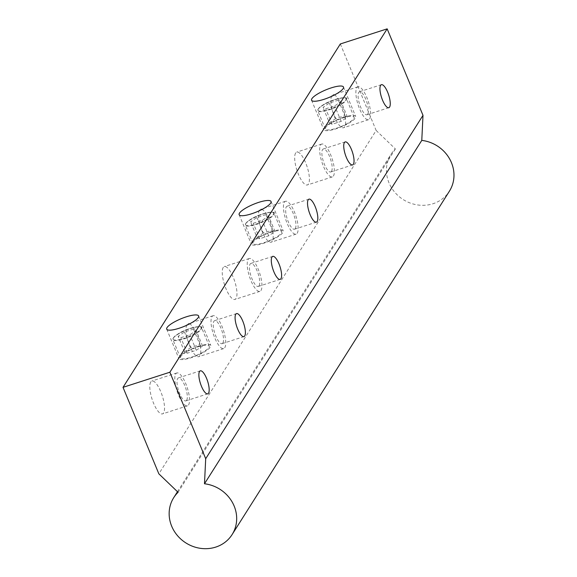 <?xml version="1.0" encoding="UTF-8"?>
<svg xmlns="http://www.w3.org/2000/svg" width="577" height="577" viewBox="0 0 577 577"><rect width="100%" height="100%" fill="white"/><g stroke="black" fill="none" stroke-linecap="round" stroke-linejoin="round"><path stroke-width="0.43" stroke-dasharray="2.88 2.16" d="M338.338 100.167L329.323 103.074L323.005 107.394L325.702 108.801L334.718 105.887L341.036 101.574L338.338 100.167L344.757 115.66L335.742 118.566L329.323 103.074M335.742 118.566L329.424 122.879L323.005 107.394M329.424 122.879L332.121 124.293L341.137 121.379L347.455 117.066L344.757 115.66M342.983 117.924A15.543 3.707 157.5 0 1 354.076 117.124A15.543 3.707 157.5 0 1 341.137 126.5A15.543 3.707 157.5 0 1 325.363 129.017A15.543 3.707 157.5 0 1 325.666 127.604A15.543 3.707 157.5 0 1 342.983 117.924M367.729 114.095A12.088 3.765 72.1 0 0 366.323 100.65A12.088 3.765 72.1 0 0 359.529 91.743A12.088 3.765 72.1 0 0 359.659 104.408A12.088 3.765 72.1 0 0 366.95 114.751A12.088 3.765 72.1 0 0 367.729 114.095M356.824 87.754A17.267 5.373 -107.9 0 1 357.935 86.817A17.267 5.373 -107.9 0 1 368.357 101.595A17.267 5.373 -107.9 0 1 368.544 119.684A17.267 5.373 -107.9 0 1 358.836 106.969A17.267 5.373 -107.9 0 1 356.824 87.754M331.84 95.818A17.267 5.373 72.1 0 0 333.852 115.025A17.267 5.373 72.1 0 0 343.56 127.741A17.267 5.373 72.1 0 0 343.373 109.659A17.267 5.373 72.1 0 0 332.951 94.88A17.267 5.373 72.1 0 0 331.84 95.818M295.619 153.049A17.267 5.373 72.1 0 0 297.638 172.256A17.267 5.373 72.1 0 0 307.339 184.972A17.267 5.373 72.1 0 0 307.159 166.89A17.267 5.373 72.1 0 0 296.737 152.104A17.267 5.373 72.1 0 0 295.619 153.049M259.405 210.273A17.267 5.373 72.1 0 0 261.417 229.487A17.267 5.373 72.1 0 0 271.125 242.203A17.267 5.373 72.1 0 0 270.938 224.121A17.267 5.373 72.1 0 0 260.523 209.336A17.267 5.373 72.1 0 0 259.405 210.273M223.191 267.504A17.267 5.373 72.1 0 0 225.203 286.711A17.267 5.373 72.1 0 0 234.911 299.427A17.267 5.373 72.1 0 0 234.724 281.345A17.267 5.373 72.1 0 0 224.302 266.567A17.267 5.373 72.1 0 0 223.191 267.504M186.977 324.736A17.267 5.373 72.1 0 0 188.989 343.942A17.267 5.373 72.1 0 0 198.69 356.658A17.267 5.373 72.1 0 0 198.51 338.576A17.267 5.373 72.1 0 0 188.088 323.791A17.267 5.373 72.1 0 0 186.977 324.736M150.756 381.96A17.267 5.373 72.1 0 0 152.768 401.174A17.267 5.373 72.1 0 0 162.476 413.889A17.267 5.373 72.1 0 0 162.288 395.808A17.267 5.373 72.1 0 0 151.874 381.022A17.267 5.373 72.1 0 0 150.756 381.96M340.322 43.967L376.146 130.46L158.848 473.832M211.961 316.672A17.267 5.373 -107.9 0 1 213.072 315.734A17.267 5.373 -107.9 0 1 223.494 330.513A17.267 5.373 -107.9 0 1 223.681 348.595A17.267 5.373 -107.9 0 1 213.973 335.879A17.267 5.373 -107.9 0 1 211.961 316.672M222.866 343.005A12.088 3.765 72.1 0 0 221.46 329.561A12.088 3.765 72.1 0 0 214.666 320.661A12.088 3.765 72.1 0 0 214.795 333.318A12.088 3.765 72.1 0 0 222.087 343.668A12.088 3.765 72.1 0 0 222.866 343.005M248.175 259.441A17.267 5.373 -107.9 0 1 249.293 258.503A17.267 5.373 -107.9 0 1 259.708 273.282A17.267 5.373 -107.9 0 1 259.895 291.371A17.267 5.373 -107.9 0 1 250.187 278.655A17.267 5.373 -107.9 0 1 248.175 259.441M259.08 285.781A12.088 3.765 72.1 0 0 257.674 272.337A12.088 3.765 72.1 0 0 250.88 263.429A12.088 3.765 72.1 0 0 251.009 276.094A12.088 3.765 72.1 0 0 258.301 286.437A12.088 3.765 72.1 0 0 259.08 285.781M284.389 202.217A17.267 5.373 -107.9 0 1 285.507 201.272A17.267 5.373 -107.9 0 1 295.922 216.058A17.267 5.373 -107.9 0 1 296.109 234.139A17.267 5.373 -107.9 0 1 286.401 221.424A17.267 5.373 -107.9 0 1 284.389 202.217M295.301 228.55A12.088 3.765 72.1 0 0 293.888 215.106A12.088 3.765 72.1 0 0 287.094 206.205A12.088 3.765 72.1 0 0 287.223 218.863A12.088 3.765 72.1 0 0 294.522 229.206A12.088 3.765 72.1 0 0 295.301 228.55M320.61 144.986A17.267 5.373 -107.9 0 1 321.721 144.048A17.267 5.373 -107.9 0 1 332.143 158.826A17.267 5.373 -107.9 0 1 332.33 176.908A17.267 5.373 -107.9 0 1 322.622 164.193A17.267 5.373 -107.9 0 1 320.61 144.986M331.515 171.326A12.088 3.765 72.1 0 0 330.109 157.874A12.088 3.765 72.1 0 0 323.315 148.974A12.088 3.765 72.1 0 0 323.445 161.632A12.088 3.765 72.1 0 0 330.736 171.982A12.088 3.765 72.1 0 0 331.515 171.326M193.475 329.078L184.46 331.991L178.142 336.304L180.839 337.711L189.855 334.804L196.173 330.484L193.475 329.078L199.894 344.57L190.872 347.484L184.46 331.991M265.903 214.622L256.888 217.529L250.569 221.849L253.267 223.256L262.283 220.349L268.601 216.029L265.903 214.622L272.322 230.115L263.307 233.021L256.888 217.529M263.307 233.021L256.989 237.342L250.569 221.849M270.548 232.38A15.543 3.707 157.5 0 1 281.648 231.579A15.543 3.707 157.5 0 1 268.709 240.955A15.543 3.707 157.5 0 1 252.928 243.48A15.543 3.707 157.5 0 1 253.231 242.066A15.543 3.707 157.5 0 1 270.548 232.38M270.909 231.81A17.267 4.118 157.5 0 1 283.242 230.923A17.267 4.118 157.5 0 1 268.868 241.337A17.267 4.118 157.5 0 1 251.334 244.136A17.267 4.118 157.5 0 1 270.909 231.81M190.872 347.484L184.553 351.797L187.251 353.203L196.267 350.297L202.585 345.976L199.894 344.57M202.585 345.976L196.173 330.484M196.267 350.297L189.855 334.804M187.251 353.203L180.839 337.711M184.553 351.797L178.142 336.304M198.113 346.835A15.543 3.707 157.5 0 1 209.213 346.041A15.543 3.707 157.5 0 1 196.274 355.41A15.543 3.707 157.5 0 1 180.5 357.935A15.543 3.707 157.5 0 1 180.803 356.521A15.543 3.707 157.5 0 1 198.113 346.835M198.481 346.265A17.267 4.118 157.5 0 1 210.807 345.378A17.267 4.118 157.5 0 1 196.432 355.793A17.267 4.118 157.5 0 1 178.906 358.598A17.267 4.118 157.5 0 1 198.481 346.265M175.74 373.903A17.267 5.373 -107.9 0 1 176.858 372.958A17.267 5.373 -107.9 0 1 187.273 387.744A17.267 5.373 -107.9 0 1 187.46 405.826A17.267 5.373 -107.9 0 1 177.752 393.11A17.267 5.373 -107.9 0 1 175.74 373.903M186.652 400.236A12.088 3.765 72.1 0 0 185.246 386.792A12.088 3.765 72.1 0 0 178.444 377.892A12.088 3.765 72.1 0 0 178.574 390.55A12.088 3.765 72.1 0 0 185.873 400.892A12.088 3.765 72.1 0 0 186.652 400.236M376.146 130.46L395.382 148.916A34.533 31.764 -147.7 0 0 391.033 154.268A34.533 31.764 -147.7 0 0 403.229 199.584A34.533 31.764 -147.7 0 0 449.396 191.203M395.382 148.916L178.084 492.289M343.344 117.347A17.267 4.118 157.5 0 1 355.67 116.467A17.267 4.118 157.5 0 1 341.295 126.875A17.267 4.118 157.5 0 1 323.769 129.681A17.267 4.118 157.5 0 1 343.344 117.347M256.989 237.342L259.686 238.748L268.702 235.842L275.02 231.521L272.322 230.115M275.02 231.521L268.601 216.029M268.702 235.842L262.283 220.349M259.686 238.748L253.267 223.256M332.121 124.293L325.702 108.801M341.137 121.379L334.718 105.887M347.455 117.066L341.036 101.574M318.28 108.916A15.197 3.628 157.5 0 1 341.649 97.902A15.197 3.628 157.5 0 1 336.131 106.622A15.197 3.628 157.5 0 1 318.28 108.916M318.093 109.327A15.543 3.707 157.5 0 1 333.08 100.448A15.543 3.707 157.5 0 1 346.503 98.847A15.543 3.707 157.5 0 1 333.564 108.216A15.543 3.707 157.5 0 1 317.79 110.741A15.543 3.707 157.5 0 1 318.093 109.327M173.41 337.833A15.197 3.628 157.5 0 1 196.786 326.82A15.197 3.628 157.5 0 1 191.268 335.54A15.197 3.628 157.5 0 1 173.41 337.833M173.23 338.245A15.543 3.707 157.5 0 1 188.217 329.359A15.543 3.707 157.5 0 1 201.64 327.758A15.543 3.707 157.5 0 1 188.701 337.134A15.543 3.707 157.5 0 1 172.927 339.651A15.543 3.707 157.5 0 1 173.23 338.245M245.845 223.371A15.197 3.628 157.5 0 1 269.221 212.358A15.197 3.628 157.5 0 1 263.696 221.085A15.197 3.628 157.5 0 1 245.845 223.371M245.665 223.782A15.543 3.707 157.5 0 1 260.645 214.904A15.543 3.707 157.5 0 1 274.075 213.302A15.543 3.707 157.5 0 1 261.136 222.672A15.543 3.707 157.5 0 1 245.362 225.196A15.543 3.707 157.5 0 1 245.665 223.782M354.076 117.124L346.503 98.847C349.727 95.991 327.786 98.588 318.115 109.039L317.79 110.741L325.363 129.017M366.95 114.751L388.811 107.697M359.529 91.743L381.39 84.689M213.072 315.734L188.088 323.791M223.681 348.595L198.69 356.658M222.087 343.668L243.948 336.615M214.666 320.661L236.527 313.607M249.293 258.503L224.302 266.567M259.895 291.371L234.911 299.427M258.301 286.437L280.162 279.383M250.88 263.429L272.741 256.376M285.507 201.272L260.523 209.336M296.109 234.139L271.125 242.203M294.522 229.206L316.384 222.152M287.094 206.205L308.962 199.152M321.721 144.048L296.737 152.104M332.33 176.908L307.339 184.972M330.736 171.982L352.597 164.928M323.315 148.974L345.176 141.92M357.935 86.817L332.951 94.88M368.544 119.684L343.56 127.741M209.213 346.041L201.64 327.758C204.864 324.901 182.923 327.505 173.251 337.956L172.927 339.651L180.5 357.935M281.648 231.579L274.075 213.302C277.292 210.446 255.351 213.043 245.679 223.501L245.362 225.196L252.928 243.48M239.145 214.702L251.334 244.136M271.046 201.488L283.242 230.923M166.71 329.157L178.906 358.598M198.618 315.944L210.807 345.378M176.858 372.958L151.874 381.022M187.46 405.826L162.476 413.889M185.873 400.892L207.734 393.839M178.444 377.892L200.313 370.838M177.485 491.712L391.033 154.268M311.573 100.247L323.769 129.681M343.481 87.026L355.67 116.467"/><path stroke-width="0.87" d="M258.72 202.368A17.267 4.118 157.5 0 1 271.046 201.488A17.267 4.118 157.5 0 1 256.671 211.903A17.267 4.118 157.5 0 1 239.145 214.702A17.267 4.118 157.5 0 1 258.72 202.368M169.869 372.223L123.024 387.34L158.848 473.832L178.084 492.289A34.533 31.764 -147.7 0 0 173.735 497.641A34.533 31.764 -147.7 0 0 185.931 542.957A34.533 31.764 -147.7 0 0 232.098 534.576A34.533 31.764 -147.7 0 0 204.482 483.771L205.7 458.715L169.869 372.223L387.167 28.85L340.322 43.967L123.024 387.34M186.284 316.831A17.267 4.118 157.5 0 1 198.618 315.944A17.267 4.118 157.5 0 1 184.236 326.358A17.267 4.118 157.5 0 1 166.71 329.157A17.267 4.118 157.5 0 1 186.284 316.831M331.148 87.913A17.267 4.118 157.5 0 1 343.481 87.026A17.267 4.118 157.5 0 1 329.106 97.441A17.267 4.118 157.5 0 1 311.573 100.247A17.267 4.118 157.5 0 1 331.148 87.913M389.598 107.041A12.088 3.765 72.1 0 0 388.184 93.589A12.088 3.765 72.1 0 0 381.39 84.689A12.088 3.765 72.1 0 0 381.52 97.347A12.088 3.765 72.1 0 0 388.811 107.697A12.088 3.765 72.1 0 0 389.598 107.041M353.376 164.265A12.088 3.765 72.1 0 0 351.97 150.821A12.088 3.765 72.1 0 0 345.176 141.92A12.088 3.765 72.1 0 0 345.306 154.578A12.088 3.765 72.1 0 0 352.597 164.928A12.088 3.765 72.1 0 0 353.376 164.265M317.162 221.496A12.088 3.765 72.1 0 0 315.756 208.052A12.088 3.765 72.1 0 0 308.962 199.152A12.088 3.765 72.1 0 0 309.092 211.809A12.088 3.765 72.1 0 0 316.384 222.152A12.088 3.765 72.1 0 0 317.162 221.496M280.949 278.727A12.088 3.765 72.1 0 0 279.535 265.276A12.088 3.765 72.1 0 0 272.741 256.376A12.088 3.765 72.1 0 0 272.871 269.033A12.088 3.765 72.1 0 0 280.162 279.383A12.088 3.765 72.1 0 0 280.949 278.727M244.727 335.951A12.088 3.765 72.1 0 0 243.321 322.507A12.088 3.765 72.1 0 0 236.527 313.607A12.088 3.765 72.1 0 0 236.657 326.265A12.088 3.765 72.1 0 0 243.948 336.615A12.088 3.765 72.1 0 0 244.727 335.951M208.513 393.182A12.088 3.765 72.1 0 0 207.107 379.738A12.088 3.765 72.1 0 0 200.313 370.838A12.088 3.765 72.1 0 0 200.443 383.496A12.088 3.765 72.1 0 0 207.734 393.839A12.088 3.765 72.1 0 0 208.513 393.182M232.098 534.576L449.396 191.203A34.533 31.764 -147.7 0 0 421.78 140.399L422.999 115.342L205.7 458.715M422.999 115.342L387.167 28.85M421.78 140.399L204.482 483.771M173.735 497.641L177.485 491.712"/></g></svg>
